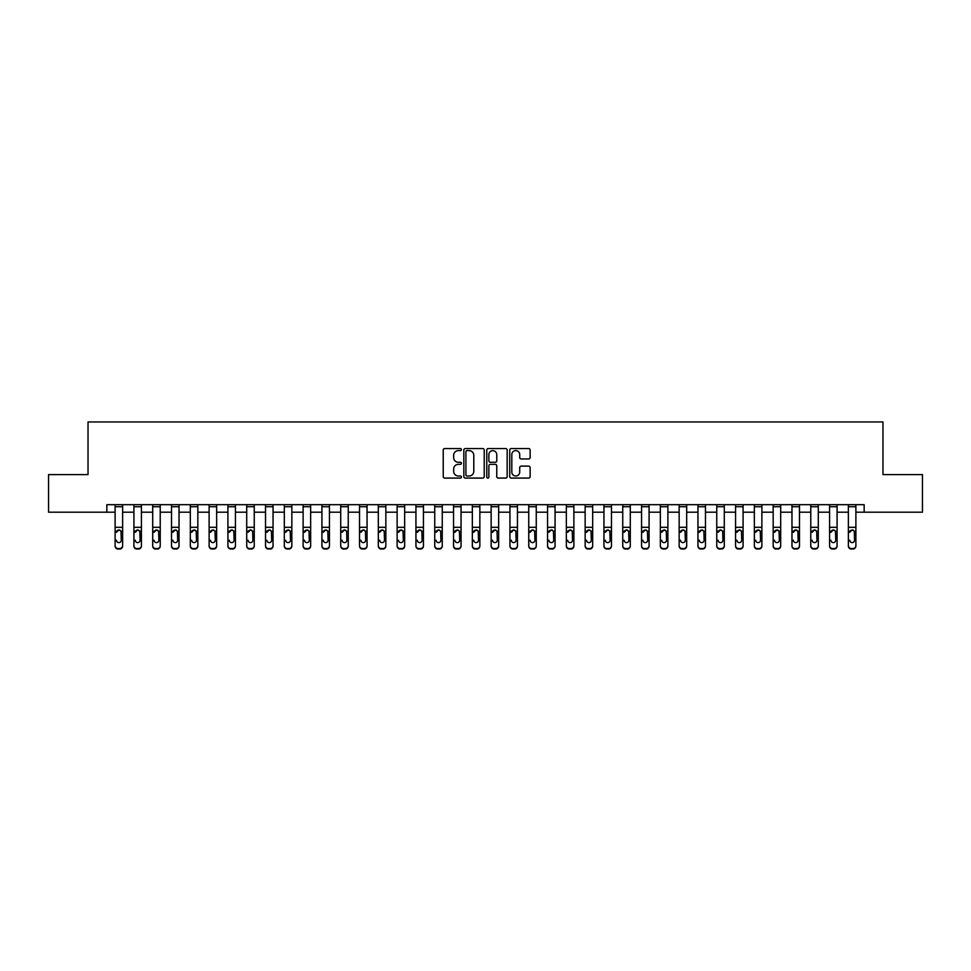 <?xml version="1.0" encoding="UTF-8"?>
<svg xmlns="http://www.w3.org/2000/svg" width="971" height="971" viewBox="0 0 971 971"><rect width="100%" height="100%" fill="white"/><g stroke="black" fill="none" stroke-linecap="round" stroke-linejoin="round"><path stroke-width="1.46" d="M461.431 449.585A1.032 1.032 0 0 0 460.4 448.553L444.718 448.553A1.481 1.481 0 0 0 443.237 450.022L443.237 476.603A1.481 1.481 0 0 0 444.718 478.084L460.4 478.084A1.032 1.032 0 0 0 461.431 477.04A1.032 1.032 0 0 0 460.4 476.008L458.373 476.008A4.721 4.721 0 0 1 453.651 471.287L453.651 469.078A4.721 4.721 0 0 1 458.373 464.344L460.4 464.344A1.032 1.032 0 0 0 461.431 463.313A1.032 1.032 0 0 0 460.4 462.281L458.373 462.281A4.721 4.721 0 0 1 453.651 457.559L453.651 455.338A4.721 4.721 0 0 1 458.373 450.617L460.4 450.617A1.032 1.032 0 0 0 461.431 449.585M528.649 458.955A1.481 1.481 0 0 0 530.13 457.487L530.13 450.022A1.481 1.481 0 0 0 528.649 448.553L511.232 448.553A1.481 1.481 0 0 0 509.751 450.022L509.751 476.603A1.481 1.481 0 0 0 511.232 478.084L528.649 478.084A1.481 1.481 0 0 0 530.13 476.603L530.13 467.597A1.481 1.481 0 0 0 528.649 466.116L521.196 466.116A1.481 1.481 0 0 0 519.716 467.597L519.716 472.064A3.945 3.945 0 0 1 515.771 476.008A3.945 3.945 0 0 1 511.814 472.064L511.814 454.562A3.945 3.945 0 0 1 515.771 450.617A3.945 3.945 0 0 1 519.716 454.562L519.716 457.487A1.481 1.481 0 0 0 521.196 458.955L528.649 458.955M106.834 512.203L48.55 512.203L48.55 474.601L88.033 474.601L88.033 421.948L882.967 421.948L882.967 474.601L922.45 474.601L922.45 512.203L864.166 512.203L864.166 504.677L106.834 504.677L106.834 512.203L115.112 512.203M484.213 450.022A1.481 1.481 0 0 0 482.733 448.553L465.315 448.553A1.481 1.481 0 0 0 463.835 450.022L463.835 476.603A1.481 1.481 0 0 0 465.315 478.084L482.733 478.084A1.481 1.481 0 0 0 484.213 476.603L484.213 450.022M488.267 448.553L505.685 448.553A1.481 1.481 0 0 1 507.165 450.022L507.165 476.603A1.481 1.481 0 0 1 505.685 478.084L498.232 478.084A1.481 1.481 0 0 1 496.764 476.603L496.764 465.825A1.481 1.481 0 0 0 495.283 464.344L490.331 464.344A1.481 1.481 0 0 0 488.862 465.825L488.862 477.04A1.032 1.032 0 0 1 487.83 478.084A1.032 1.032 0 0 1 486.787 477.04L486.787 450.022A1.481 1.481 0 0 1 488.267 448.553M122.625 512.203L133.913 512.203M141.426 512.203L152.714 512.203M160.227 512.203L171.515 512.203M179.028 512.203L190.316 512.203M197.829 512.203L209.117 512.203M216.642 512.203L227.918 512.203M235.443 512.203L246.719 512.203M254.244 512.203L265.52 512.203M273.045 512.203L284.321 512.203M291.846 512.203L303.122 512.203M310.647 512.203L321.923 512.203M329.448 512.203L340.724 512.203M348.249 512.203L359.525 512.203M367.05 512.203L378.326 512.203M385.851 512.203L397.127 512.203M404.652 512.203L415.94 512.203M423.453 512.203L434.741 512.203M442.254 512.203L453.542 512.203M461.055 512.203L472.343 512.203M479.856 512.203L491.144 512.203M498.657 512.203L509.945 512.203M517.458 512.203L528.746 512.203M536.259 512.203L547.547 512.203M555.06 512.203L566.348 512.203M573.873 512.203L585.149 512.203M592.674 512.203L603.95 512.203M611.475 512.203L622.751 512.203M630.276 512.203L641.552 512.203M649.077 512.203L660.353 512.203M667.878 512.203L679.154 512.203M686.679 512.203L697.955 512.203M705.48 512.203L716.756 512.203M724.281 512.203L735.557 512.203M743.082 512.203L754.358 512.203M761.883 512.203L773.171 512.203M780.684 512.203L791.972 512.203M799.485 512.203L810.773 512.203M818.286 512.203L829.574 512.203M837.087 512.203L848.375 512.203M855.888 512.203L864.166 512.203M466.93 450.617A1.032 1.032 0 0 0 465.898 451.649L465.898 474.977A1.032 1.032 0 0 0 466.93 476.008L469.078 476.008A4.721 4.721 0 0 0 473.799 471.287L473.799 455.338A4.721 4.721 0 0 0 469.078 450.617L466.93 450.617M496.764 454.634A3.945 3.945 0 0 0 492.807 450.69A3.945 3.945 0 0 0 488.862 454.634L488.862 460.8A1.481 1.481 0 0 0 490.331 462.281L495.283 462.281A1.481 1.481 0 0 0 496.764 460.8L496.764 454.634M115.112 504.677L115.112 545.593A3.01 2.986 0 0 0 118.11 548.579L119.615 548.579A3.01 2.986 0 0 0 122.625 545.593L122.625 546.066A3.01 2.986 180 0 1 119.615 549.052L119.615 548.579M116.459 540.689L116.459 540.216A2.403 2.391 180 0 0 118.863 542.607A2.403 2.391 180 0 0 121.278 540.216A2.403 2.391 180 0 1 118.863 542.607M117.612 530.239L116.459 532.302L118.863 529.875L121.011 531.186L121.278 540.216M120.125 530.239L118.863 529.875M122.625 504.677L122.625 545.593M118.11 548.579L119.615 549.052M118.11 549.052A3.01 2.986 180 0 1 115.112 546.066M133.913 531.659L133.913 545.593A3.01 2.986 0 0 0 136.923 548.579L138.416 548.579A3.01 2.986 0 0 0 141.426 545.593L141.426 546.066A3.01 2.986 180 0 1 138.416 549.052L138.416 548.579M135.26 540.689L135.26 540.216A2.403 2.391 180 0 0 137.676 542.607A2.403 2.391 180 0 0 140.079 540.216A2.403 2.391 180 0 1 137.676 542.607M136.413 530.239L135.26 532.302L137.676 529.875L139.812 531.186L140.079 540.216M138.926 530.239L137.676 529.875M152.714 531.659L152.714 545.593A3.01 2.986 0 0 0 155.724 548.579L157.229 548.579A3.01 2.986 0 0 0 160.227 545.593L160.227 546.066A3.01 2.986 180 0 1 157.229 549.052L157.229 548.579M154.061 540.689L154.061 540.216A2.403 2.391 180 0 0 156.477 542.607A2.403 2.391 180 0 0 158.88 540.216A2.403 2.391 180 0 1 156.477 542.607M155.214 530.239L154.061 532.302L156.477 529.875L158.613 531.186L158.88 540.216M157.727 530.239L156.477 529.875M171.515 531.659L171.515 545.593A3.01 2.986 0 0 0 174.525 548.579L176.03 548.579A3.01 2.986 0 0 0 179.028 545.593L179.028 546.066A3.01 2.986 180 0 1 176.03 549.052L176.03 548.579M172.862 540.689L172.862 540.216A2.403 2.391 180 0 0 175.278 542.607A2.403 2.391 180 0 0 177.681 540.216A2.403 2.391 180 0 1 175.278 542.607M174.015 530.239L172.862 532.302L175.278 529.875L177.414 531.186L177.681 540.216M176.528 530.239L175.278 529.875M141.426 504.677L141.426 545.593M133.913 504.677L133.913 545.593M136.923 548.579L138.416 549.052M136.923 549.052A3.01 2.986 180 0 1 133.913 546.066M160.227 504.677L160.227 545.593M152.714 504.677L152.714 545.593M155.724 548.579L157.229 549.052M155.724 549.052A3.01 2.986 180 0 1 152.714 546.066M179.028 504.677L179.028 545.593M171.515 504.677L171.515 545.593M174.525 548.579L176.03 549.052M174.525 549.052A3.01 2.986 180 0 1 171.515 546.066M190.316 531.659L190.316 545.593A3.01 2.986 0 0 0 193.326 548.579L194.831 548.579A3.01 2.986 0 0 0 197.829 545.593L197.829 546.066A3.01 2.986 180 0 1 194.831 549.052L194.831 548.579M191.663 540.689L191.663 540.216A2.403 2.391 180 0 0 194.079 542.607A2.403 2.391 180 0 0 196.482 540.216A2.403 2.391 180 0 1 194.079 542.607M192.816 530.239L191.663 532.302L194.079 529.875L196.215 531.186L196.482 540.216M195.329 530.239L194.079 529.875M197.829 504.677L197.829 545.593M190.316 504.677L190.316 545.593M193.326 548.579L194.831 549.052M193.326 549.052A3.01 2.986 180 0 1 190.316 546.066M209.117 531.659L209.117 545.593A3.01 2.986 0 0 0 212.127 548.579L213.632 548.579A3.01 2.986 0 0 0 216.642 545.593L216.642 546.066A3.01 2.986 180 0 1 213.632 549.052L213.632 548.579M210.464 540.689L210.464 540.216A2.403 2.391 180 0 0 212.88 542.607A2.403 2.391 180 0 0 215.283 540.216A2.403 2.391 180 0 1 212.88 542.607M211.617 530.239L210.464 532.302L212.88 529.875L215.016 531.186L215.283 540.216M214.13 530.239L212.88 529.875M227.918 531.659L227.918 545.593A3.01 2.986 0 0 0 230.928 548.579L232.433 548.579A3.01 2.986 0 0 0 235.443 545.593L235.443 546.066A3.01 2.986 180 0 1 232.433 549.052L232.433 548.579M229.277 540.689L229.277 540.216A2.403 2.391 180 0 0 231.681 542.607A2.403 2.391 180 0 0 234.084 540.216A2.403 2.391 180 0 1 231.681 542.607M230.418 530.239L229.277 532.302L231.681 529.875L233.817 531.186L234.084 540.216M232.931 530.239L231.681 529.875M246.719 531.659L246.719 545.593A3.01 2.986 0 0 0 249.729 548.579L251.234 548.579A3.01 2.986 0 0 0 254.244 545.593L254.244 546.066A3.01 2.986 180 0 1 251.234 549.052L251.234 548.579M248.078 540.689L248.078 540.216A2.403 2.391 180 0 0 250.482 542.607A2.403 2.391 180 0 0 252.885 540.216A2.403 2.391 180 0 1 250.482 542.607M249.219 530.239L248.078 532.302L250.482 529.875L252.618 531.186L252.885 540.216M251.732 530.239L250.482 529.875M265.52 531.659L265.52 545.593A3.01 2.986 0 0 0 268.53 548.579L270.035 548.579A3.01 2.986 0 0 0 273.045 545.593L273.045 546.066A3.01 2.986 180 0 1 270.035 549.052L270.035 548.579M266.879 540.689L266.879 540.216A2.403 2.391 180 0 0 269.283 542.607A2.403 2.391 180 0 0 271.686 540.216A2.403 2.391 180 0 1 269.283 542.607M268.02 530.239L266.879 532.302L269.283 529.875L271.419 531.186L271.686 540.216M270.533 530.239L269.283 529.875M284.321 531.659L284.321 545.593A3.01 2.986 0 0 0 287.331 548.579L288.836 548.579A3.01 2.986 0 0 0 291.846 545.593L291.846 546.066A3.01 2.986 180 0 1 288.836 549.052L288.836 548.579M285.68 540.689L285.68 540.216A2.403 2.391 180 0 0 288.084 542.607A2.403 2.391 180 0 0 290.487 540.216A2.403 2.391 180 0 1 288.084 542.607M286.821 530.239L285.68 532.302L288.084 529.875L290.22 531.186L290.487 540.216M289.334 530.239L288.084 529.875M216.642 504.677L216.642 545.593M209.117 504.677L209.117 545.593M212.127 548.579L213.632 549.052M212.127 549.052A3.01 2.986 180 0 1 209.117 546.066M235.443 504.677L235.443 545.593M227.918 504.677L227.918 545.593M230.928 548.579L232.433 549.052M230.928 549.052A3.01 2.986 180 0 1 227.918 546.066M254.244 504.677L254.244 545.593M246.719 504.677L246.719 545.593M249.729 548.579L251.234 549.052M249.729 549.052A3.01 2.986 180 0 1 246.719 546.066M273.045 504.677L273.045 545.593M265.52 504.677L265.52 545.593M268.53 548.579L270.035 549.052M268.53 549.052A3.01 2.986 180 0 1 265.52 546.066M291.846 504.677L291.846 545.593M284.321 504.677L284.321 545.593M287.331 548.579L288.836 549.052M287.331 549.052A3.01 2.986 180 0 1 284.321 546.066M303.122 531.659L303.122 545.593A3.01 2.986 0 0 0 306.132 548.579L307.637 548.579A3.01 2.986 0 0 0 310.647 545.593L310.647 546.066A3.01 2.986 180 0 1 307.637 549.052L307.637 548.579M304.481 540.689L304.481 540.216A2.403 2.391 180 0 0 306.885 542.607A2.403 2.391 180 0 0 309.288 540.216A2.403 2.391 180 0 1 306.885 542.607M305.634 530.239L304.481 532.302L306.885 529.875L309.021 531.186L309.288 540.216M308.135 530.239L306.885 529.875M310.647 504.677L310.647 545.593M303.122 504.677L303.122 545.593M306.132 548.579L307.637 549.052M306.132 549.052A3.01 2.986 180 0 1 303.122 546.066M321.923 531.659L321.923 545.593A3.01 2.986 0 0 0 324.933 548.579L326.438 548.579A3.01 2.986 0 0 0 329.448 545.593L329.448 546.066A3.01 2.986 180 0 1 326.438 549.052L326.438 548.579M323.282 540.689L323.282 540.216A2.403 2.391 180 0 0 325.686 542.607A2.403 2.391 180 0 0 328.089 540.216A2.403 2.391 180 0 1 325.686 542.607M324.435 530.239L323.282 532.302L325.686 529.875L327.822 531.186L328.089 540.216M326.948 530.239L325.686 529.875M329.448 504.677L329.448 545.593M321.923 504.677L321.923 545.593M324.933 548.579L326.438 549.052M324.933 549.052A3.01 2.986 180 0 1 321.923 546.066M340.724 531.659L340.724 545.593A3.01 2.986 0 0 0 343.734 548.579L345.239 548.579A3.01 2.986 0 0 0 348.249 545.593L348.249 546.066A3.01 2.986 180 0 1 345.239 549.052L345.239 548.579M342.083 540.689L342.083 540.216A2.403 2.391 180 0 0 344.487 542.607A2.403 2.391 180 0 0 346.89 540.216A2.403 2.391 180 0 1 344.487 542.607M343.236 530.239L342.083 532.302L344.487 529.875L346.623 531.186L346.89 540.216M345.749 530.239L344.487 529.875M348.249 504.677L348.249 545.593M340.724 504.677L340.724 545.593M343.734 548.579L345.239 549.052M343.734 549.052A3.01 2.986 180 0 1 340.724 546.066M359.525 531.659L359.525 545.593A3.01 2.986 0 0 0 362.535 548.579L364.04 548.579A3.01 2.986 0 0 0 367.05 545.593L367.05 546.066A3.01 2.986 180 0 1 364.04 549.052L364.04 548.579M360.884 540.689L360.884 540.216A2.403 2.391 180 0 0 363.288 542.607A2.403 2.391 180 0 0 365.691 540.216A2.403 2.391 180 0 1 363.288 542.607M362.037 530.239L360.884 532.302L363.288 529.875L365.424 531.186L365.691 540.216M364.55 530.239L363.288 529.875M367.05 504.677L367.05 545.593M359.525 504.677L359.525 545.593M362.535 548.579L364.04 549.052M362.535 549.052A3.01 2.986 180 0 1 359.525 546.066M378.326 531.659L378.326 545.593A3.01 2.986 0 0 0 381.336 548.579L382.841 548.579A3.01 2.986 0 0 0 385.851 545.593L385.851 546.066A3.01 2.986 180 0 1 382.841 549.052L382.841 548.579M379.685 540.689L379.685 540.216A2.403 2.391 180 0 0 382.089 542.607A2.403 2.391 180 0 0 384.492 540.216A2.403 2.391 180 0 1 382.089 542.607M380.838 530.239L379.685 532.302L382.089 529.875L384.237 531.186L384.492 540.216M383.351 530.239L382.089 529.875M385.851 504.677L385.851 545.593M378.326 504.677L378.326 545.593M381.336 548.579L382.841 549.052M381.336 549.052A3.01 2.986 180 0 1 378.326 546.066M397.127 531.659L397.127 545.593A3.01 2.986 0 0 0 400.137 548.579L401.642 548.579A3.01 2.986 0 0 0 404.652 545.593L404.652 546.066A3.01 2.986 180 0 1 401.642 549.052L401.642 548.579M398.486 540.689L398.486 540.216A2.403 2.391 180 0 0 400.889 542.607A2.403 2.391 180 0 0 403.305 540.216A2.403 2.391 180 0 1 400.889 542.607M399.639 530.239L398.486 532.302L400.889 529.875L403.038 531.186L403.305 540.216M402.152 530.239L400.889 529.875M404.652 504.677L404.652 545.593M397.127 504.677L397.127 545.593M400.137 548.579L401.642 549.052M400.137 549.052A3.01 2.986 180 0 1 397.127 546.066M415.94 531.659L415.94 545.593A3.01 2.986 0 0 0 418.938 548.579L420.443 548.579A3.01 2.986 0 0 0 423.453 545.593L423.453 546.066A3.01 2.986 180 0 1 420.443 549.052L420.443 548.579M417.287 540.689L417.287 540.216A2.403 2.391 180 0 0 419.69 542.607A2.403 2.391 180 0 0 422.106 540.216A2.403 2.391 180 0 1 419.69 542.607M418.44 530.239L417.287 532.302L419.69 529.875L421.839 531.186L422.106 540.216M420.953 530.239L419.69 529.875M434.741 531.659L434.741 545.593A3.01 2.986 0 0 0 437.739 548.579L439.244 548.579A3.01 2.986 0 0 0 442.254 545.593L442.254 546.066A3.01 2.986 180 0 1 439.244 549.052L439.244 548.579M436.088 540.689L436.088 540.216A2.403 2.391 180 0 0 438.491 542.607A2.403 2.391 180 0 0 440.907 540.216A2.403 2.391 180 0 1 438.491 542.607M437.241 530.239L436.088 532.302L438.491 529.875L440.64 531.186L440.907 540.216M439.754 530.239L438.491 529.875M453.542 531.659L453.542 545.593A3.01 2.986 0 0 0 456.54 548.579L458.045 548.579A3.01 2.986 0 0 0 461.055 545.593L461.055 546.066A3.01 2.986 180 0 1 458.045 549.052L458.045 548.579M454.889 540.689L454.889 540.216A2.403 2.391 180 0 0 457.292 542.607A2.403 2.391 180 0 0 459.708 540.216A2.403 2.391 180 0 1 457.292 542.607M456.042 530.239L454.889 532.302L457.292 529.875L459.441 531.186L459.708 540.216M458.555 530.239L457.292 529.875M472.343 531.659L472.343 545.593A3.01 2.986 0 0 0 475.353 548.579L476.846 548.579A3.01 2.986 0 0 0 479.856 545.593L479.856 546.066A3.01 2.986 180 0 1 476.846 549.052L476.846 548.579M473.69 540.689L473.69 540.216A2.403 2.391 180 0 0 476.093 542.607A2.403 2.391 180 0 0 478.509 540.216A2.403 2.391 180 0 1 476.093 542.607M474.843 530.239L473.69 532.302L476.093 529.875L478.242 531.186L478.509 540.216M477.356 530.239L476.093 529.875M491.144 531.659L491.144 545.593A3.01 2.986 0 0 0 494.154 548.579L495.647 548.579A3.01 2.986 0 0 0 498.657 545.593L498.657 546.066A3.01 2.986 180 0 1 495.647 549.052L495.647 548.579M492.491 540.689L492.491 540.216A2.403 2.391 180 0 0 494.907 542.607A2.403 2.391 180 0 0 497.31 540.216A2.403 2.391 180 0 1 494.907 542.607M493.644 530.239L492.491 532.302L494.907 529.875L497.043 531.186L497.31 540.216M496.157 530.239L494.907 529.875M509.945 531.659L509.945 545.593A3.01 2.986 0 0 0 512.955 548.579L514.46 548.579A3.01 2.986 0 0 0 517.458 545.593L517.458 546.066A3.01 2.986 180 0 1 514.46 549.052L514.46 548.579M511.292 540.689L511.292 540.216A2.403 2.391 180 0 0 513.708 542.607A2.403 2.391 180 0 0 516.111 540.216A2.403 2.391 180 0 1 513.708 542.607M512.445 530.239L511.292 532.302L513.708 529.875L515.844 531.186L516.111 540.216M514.958 530.239L513.708 529.875M528.746 531.659L528.746 545.593A3.01 2.986 0 0 0 531.756 548.579L533.261 548.579A3.01 2.986 0 0 0 536.259 545.593L536.259 546.066A3.01 2.986 180 0 1 533.261 549.052L533.261 548.579M530.093 540.689L530.093 540.216A2.403 2.391 180 0 0 532.509 542.607A2.403 2.391 180 0 0 534.912 540.216A2.403 2.391 180 0 1 532.509 542.607M531.246 530.239L530.093 532.302L532.509 529.875L534.645 531.186L534.912 540.216M533.759 530.239L532.509 529.875M547.547 531.659L547.547 545.593A3.01 2.986 0 0 0 550.557 548.579L552.062 548.579A3.01 2.986 0 0 0 555.06 545.593L555.06 546.066A3.01 2.986 180 0 1 552.062 549.052L552.062 548.579M548.894 540.689L548.894 540.216A2.403 2.391 180 0 0 551.31 542.607A2.403 2.391 180 0 0 553.713 540.216A2.403 2.391 180 0 1 551.31 542.607M550.047 530.239L548.894 532.302L551.31 529.875L553.446 531.186L553.713 540.216M552.56 530.239L551.31 529.875M566.348 531.659L566.348 545.593A3.01 2.986 0 0 0 569.358 548.579L570.863 548.579A3.01 2.986 0 0 0 573.873 545.593L573.873 546.066A3.01 2.986 180 0 1 570.863 549.052L570.863 548.579M567.695 540.689L567.695 540.216A2.403 2.391 180 0 0 570.111 542.607A2.403 2.391 180 0 0 572.514 540.216A2.403 2.391 180 0 1 570.111 542.607M568.848 530.239L567.695 532.302L570.111 529.875L572.247 531.186L572.514 540.216M571.361 530.239L570.111 529.875M585.149 531.659L585.149 545.593A3.01 2.986 0 0 0 588.159 548.579L589.664 548.579A3.01 2.986 0 0 0 592.674 545.593L592.674 546.066A3.01 2.986 180 0 1 589.664 549.052L589.664 548.579M586.508 540.689L586.508 540.216A2.403 2.391 180 0 0 588.912 542.607A2.403 2.391 180 0 0 591.315 540.216A2.403 2.391 180 0 1 588.912 542.607M587.649 530.239L586.508 532.302L588.912 529.875L591.048 531.186L591.315 540.216M590.162 530.239L588.912 529.875M603.95 531.659L603.95 545.593A3.01 2.986 0 0 0 606.96 548.579L608.465 548.579A3.01 2.986 0 0 0 611.475 545.593L611.475 546.066A3.01 2.986 180 0 1 608.465 549.052L608.465 548.579M605.309 540.689L605.309 540.216A2.403 2.391 180 0 0 607.712 542.607A2.403 2.391 180 0 0 610.116 540.216A2.403 2.391 180 0 1 607.712 542.607M606.45 530.239L605.309 532.302L607.712 529.875L609.849 531.186L610.116 540.216M608.963 530.239L607.712 529.875M622.751 531.659L622.751 545.593A3.01 2.986 0 0 0 625.761 548.579L627.266 548.579A3.01 2.986 0 0 0 630.276 545.593L630.276 546.066A3.01 2.986 180 0 1 627.266 549.052L627.266 548.579M624.11 540.689L624.11 540.216A2.403 2.391 180 0 0 626.513 542.607A2.403 2.391 180 0 0 628.917 540.216A2.403 2.391 180 0 1 626.513 542.607M625.251 530.239L624.11 532.302L626.513 529.875L628.65 531.186L628.917 540.216M627.764 530.239L626.513 529.875M641.552 531.659L641.552 545.593A3.01 2.986 0 0 0 644.562 548.579L646.067 548.579A3.01 2.986 0 0 0 649.077 545.593L649.077 546.066A3.01 2.986 180 0 1 646.067 549.052L646.067 548.579M642.911 540.689L642.911 540.216A2.403 2.391 180 0 0 645.314 542.607A2.403 2.391 180 0 0 647.718 540.216A2.403 2.391 180 0 1 645.314 542.607M644.052 530.239L642.911 532.302L645.314 529.875L647.451 531.186L647.718 540.216M646.565 530.239L645.314 529.875M660.353 531.659L660.353 545.593A3.01 2.986 0 0 0 663.363 548.579L664.868 548.579A3.01 2.986 0 0 0 667.878 545.593L667.878 546.066A3.01 2.986 180 0 1 664.868 549.052L664.868 548.579M661.712 540.689L661.712 540.216A2.403 2.391 180 0 0 664.115 542.607A2.403 2.391 180 0 0 666.519 540.216A2.403 2.391 180 0 1 664.115 542.607M662.865 530.239L661.712 532.302L664.115 529.875L666.252 531.186L666.519 540.216M665.366 530.239L664.115 529.875M679.154 531.659L679.154 545.593A3.01 2.986 0 0 0 682.164 548.579L683.669 548.579A3.01 2.986 0 0 0 686.679 545.593L686.679 546.066A3.01 2.986 180 0 1 683.669 549.052L683.669 548.579M680.513 540.689L680.513 540.216A2.403 2.391 180 0 0 682.916 542.607A2.403 2.391 180 0 0 685.32 540.216A2.403 2.391 180 0 1 682.916 542.607M681.666 530.239L680.513 532.302L682.916 529.875L685.053 531.186L685.32 540.216M684.179 530.239L682.916 529.875M697.955 531.659L697.955 545.593A3.01 2.986 0 0 0 700.965 548.579L702.47 548.579A3.01 2.986 0 0 0 705.48 545.593L705.48 546.066A3.01 2.986 180 0 1 702.47 549.052L702.47 548.579M699.314 540.689L699.314 540.216A2.403 2.391 180 0 0 701.717 542.607A2.403 2.391 180 0 0 704.121 540.216A2.403 2.391 180 0 1 701.717 542.607M700.467 530.239L699.314 532.302L701.717 529.875L703.854 531.186L704.121 540.216M702.98 530.239L701.717 529.875M716.756 531.659L716.756 545.593A3.01 2.986 0 0 0 719.766 548.579L721.271 548.579A3.01 2.986 0 0 0 724.281 545.593L724.281 546.066A3.01 2.986 180 0 1 721.271 549.052L721.271 548.579M718.115 540.689L718.115 540.216A2.403 2.391 180 0 0 720.518 542.607A2.403 2.391 180 0 0 722.922 540.216A2.403 2.391 180 0 1 720.518 542.607M719.268 530.239L718.115 532.302L720.518 529.875L722.655 531.186L722.922 540.216M721.781 530.239L720.518 529.875M735.557 531.659L735.557 545.593A3.01 2.986 0 0 0 738.567 548.579L740.072 548.579A3.01 2.986 0 0 0 743.082 545.593L743.082 546.066A3.01 2.986 180 0 1 740.072 549.052L740.072 548.579M736.916 540.689L736.916 540.216A2.403 2.391 180 0 0 739.319 542.607A2.403 2.391 180 0 0 741.723 540.216A2.403 2.391 180 0 1 739.319 542.607M738.069 530.239L736.916 532.302L739.319 529.875L741.468 531.186L741.723 540.216M740.582 530.239L739.319 529.875M423.453 504.677L423.453 545.593M415.94 504.677L415.94 545.593M418.938 548.579L420.443 549.052M418.938 549.052A3.01 2.986 180 0 1 415.94 546.066M442.254 504.677L442.254 545.593M434.741 504.677L434.741 545.593M437.739 548.579L439.244 549.052M437.739 549.052A3.01 2.986 180 0 1 434.741 546.066M461.055 504.677L461.055 545.593M453.542 504.677L453.542 545.593M456.54 548.579L458.045 549.052M456.54 549.052A3.01 2.986 180 0 1 453.542 546.066M479.856 504.677L479.856 545.593M472.343 504.677L472.343 545.593M475.353 548.579L476.846 549.052M475.353 549.052A3.01 2.986 180 0 1 472.343 546.066M498.657 504.677L498.657 545.593M491.144 504.677L491.144 545.593M494.154 548.579L495.647 549.052M494.154 549.052A3.01 2.986 180 0 1 491.144 546.066M517.458 504.677L517.458 545.593M509.945 504.677L509.945 545.593M512.955 548.579L514.46 549.052M512.955 549.052A3.01 2.986 180 0 1 509.945 546.066M536.259 504.677L536.259 545.593M528.746 504.677L528.746 545.593M531.756 548.579L533.261 549.052M531.756 549.052A3.01 2.986 180 0 1 528.746 546.066M555.06 504.677L555.06 545.593M547.547 504.677L547.547 545.593M550.557 548.579L552.062 549.052M550.557 549.052A3.01 2.986 180 0 1 547.547 546.066M573.873 504.677L573.873 545.593M566.348 504.677L566.348 545.593M569.358 548.579L570.863 549.052M569.358 549.052A3.01 2.986 180 0 1 566.348 546.066M592.674 504.677L592.674 545.593M585.149 504.677L585.149 545.593M588.159 548.579L589.664 549.052M588.159 549.052A3.01 2.986 180 0 1 585.149 546.066M611.475 504.677L611.475 545.593M603.95 504.677L603.95 545.593M606.96 548.579L608.465 549.052M606.96 549.052A3.01 2.986 180 0 1 603.95 546.066M630.276 504.677L630.276 545.593M622.751 504.677L622.751 545.593M625.761 548.579L627.266 549.052M625.761 549.052A3.01 2.986 180 0 1 622.751 546.066M649.077 504.677L649.077 545.593M641.552 504.677L641.552 545.593M644.562 548.579L646.067 549.052M644.562 549.052A3.01 2.986 180 0 1 641.552 546.066M667.878 504.677L667.878 545.593M660.353 504.677L660.353 545.593M663.363 548.579L664.868 549.052M663.363 549.052A3.01 2.986 180 0 1 660.353 546.066M686.679 504.677L686.679 545.593M679.154 504.677L679.154 545.593M682.164 548.579L683.669 549.052M682.164 549.052A3.01 2.986 180 0 1 679.154 546.066M705.48 504.677L705.48 545.593M697.955 504.677L697.955 545.593M700.965 548.579L702.47 549.052M700.965 549.052A3.01 2.986 180 0 1 697.955 546.066M724.281 504.677L724.281 545.593M716.756 504.677L716.756 545.593M719.766 548.579L721.271 549.052M719.766 549.052A3.01 2.986 180 0 1 716.756 546.066M743.082 504.677L743.082 545.593M735.557 504.677L735.557 545.593M738.567 548.579L740.072 549.052M738.567 549.052A3.01 2.986 180 0 1 735.557 546.066M754.358 531.659L754.358 545.593A3.01 2.986 0 0 0 757.368 548.579L758.873 548.579A3.01 2.986 0 0 0 761.883 545.593L761.883 546.066A3.01 2.986 180 0 1 758.873 549.052L758.873 548.579M755.717 540.689L755.717 540.216A2.403 2.391 180 0 0 758.12 542.607A2.403 2.391 180 0 0 760.536 540.216A2.403 2.391 180 0 1 758.12 542.607M756.87 530.239L755.717 532.302L758.12 529.875L760.269 531.186L760.536 540.216M759.383 530.239L758.12 529.875M761.883 504.677L761.883 545.593M754.358 504.677L754.358 545.593M757.368 548.579L758.873 549.052M757.368 549.052A3.01 2.986 180 0 1 754.358 546.066M773.171 531.659L773.171 545.593A3.01 2.986 0 0 0 776.169 548.579L777.674 548.579A3.01 2.986 0 0 0 780.684 545.593L780.684 546.066A3.01 2.986 180 0 1 777.674 549.052L777.674 548.579M774.518 540.689L774.518 540.216A2.403 2.391 180 0 0 776.921 542.607A2.403 2.391 180 0 0 779.337 540.216A2.403 2.391 180 0 1 776.921 542.607M775.671 530.239L774.518 532.302L776.921 529.875L779.07 531.186L779.337 540.216M778.184 530.239L776.921 529.875M780.684 504.677L780.684 545.593M773.171 504.677L773.171 545.593M776.169 548.579L777.674 549.052M776.169 549.052A3.01 2.986 180 0 1 773.171 546.066M791.972 531.659L791.972 545.593A3.01 2.986 0 0 0 794.97 548.579L796.475 548.579A3.01 2.986 0 0 0 799.485 545.593L799.485 546.066A3.01 2.986 180 0 1 796.475 549.052L796.475 548.579M793.319 540.689L793.319 540.216A2.403 2.391 180 0 0 795.722 542.607A2.403 2.391 180 0 0 798.138 540.216A2.403 2.391 180 0 1 795.722 542.607M794.472 530.239L793.319 532.302L795.722 529.875L797.871 531.186L798.138 540.216M796.985 530.239L795.722 529.875M799.485 504.677L799.485 545.593M791.972 504.677L791.972 545.593M794.97 548.579L796.475 549.052M794.97 549.052A3.01 2.986 180 0 1 791.972 546.066M810.773 531.659L810.773 545.593A3.01 2.986 0 0 0 813.771 548.579L815.276 548.579A3.01 2.986 0 0 0 818.286 545.593L818.286 546.066A3.01 2.986 180 0 1 815.276 549.052L815.276 548.579M812.12 540.689L812.12 540.216A2.403 2.391 180 0 0 814.523 542.607A2.403 2.391 180 0 0 816.939 540.216A2.403 2.391 180 0 1 814.523 542.607M813.273 530.239L812.12 532.302L814.523 529.875L816.672 531.186L816.939 540.216M815.786 530.239L814.523 529.875M818.286 504.677L818.286 545.593M810.773 504.677L810.773 545.593M813.771 548.579L815.276 549.052M813.771 549.052A3.01 2.986 180 0 1 810.773 546.066M829.574 531.659L829.574 545.593A3.01 2.986 0 0 0 832.584 548.579L834.077 548.579A3.01 2.986 0 0 0 837.087 545.593L837.087 546.066A3.01 2.986 180 0 1 834.077 549.052L834.077 548.579M830.921 540.689L830.921 540.216A2.403 2.391 180 0 0 833.324 542.607A2.403 2.391 180 0 0 835.74 540.216A2.403 2.391 180 0 1 833.324 542.607M832.074 530.239L830.921 532.302L833.324 529.875L835.473 531.186L835.74 540.216M834.587 530.239L833.324 529.875M837.087 504.677L837.087 545.593M829.574 504.677L829.574 545.593M832.584 548.579L834.077 549.052M832.584 549.052A3.01 2.986 180 0 1 829.574 546.066M848.375 531.659L848.375 545.593A3.01 2.986 0 0 0 851.385 548.579L852.89 548.579A3.01 2.986 0 0 0 855.888 545.593L855.888 546.066A3.01 2.986 180 0 1 852.89 549.052L852.89 548.579M849.722 540.689L849.722 540.216A2.403 2.391 180 0 0 852.137 542.607A2.403 2.391 180 0 0 854.541 540.216A2.403 2.391 180 0 1 852.137 542.607M850.875 530.239L849.722 532.302L852.137 529.875L854.274 531.186L854.541 540.216M853.388 530.239L852.137 529.875M855.888 504.677L855.888 545.593M848.375 504.677L848.375 545.593M851.385 548.579L852.89 549.052M851.385 549.052A3.01 2.986 180 0 1 848.375 546.066M121.011 531.186L122.625 531.186M115.112 531.186L116.726 531.186M115.112 527.302L122.625 527.302M115.112 506.741L122.625 506.741M139.812 531.186L141.426 531.186M133.913 531.186L135.527 531.186M133.913 527.302L141.426 527.302M133.913 506.741L141.426 506.741M158.613 531.186L160.227 531.186M152.714 531.186L154.328 531.186M152.714 527.302L160.227 527.302M152.714 506.741L160.227 506.741M177.414 531.186L179.028 531.186M171.515 531.186L173.129 531.186M171.515 527.302L179.028 527.302M171.515 506.741L179.028 506.741M196.215 531.186L197.829 531.186M190.316 531.186L191.93 531.186M190.316 527.302L197.829 527.302M190.316 506.741L197.829 506.741M215.016 531.186L216.642 531.186M209.117 531.186L210.731 531.186M209.117 527.302L216.642 527.302M209.117 506.741L216.642 506.741M233.817 531.186L235.443 531.186M227.918 531.186L229.532 531.186M227.918 527.302L235.443 527.302M227.918 506.741L235.443 506.741M252.618 531.186L254.244 531.186M246.719 531.186L248.345 531.186M246.719 527.302L254.244 527.302M246.719 506.741L254.244 506.741M271.419 531.186L273.045 531.186M265.52 531.186L267.146 531.186M265.52 527.302L273.045 527.302M265.52 506.741L273.045 506.741M290.22 531.186L291.846 531.186M284.321 531.186L285.947 531.186M284.321 527.302L291.846 527.302M284.321 506.741L291.846 506.741M309.021 531.186L310.647 531.186M303.122 531.186L304.748 531.186M303.122 527.302L310.647 527.302M303.122 506.741L310.647 506.741M327.822 531.186L329.448 531.186M321.923 531.186L323.549 531.186M321.923 527.302L329.448 527.302M321.923 506.741L329.448 506.741M346.623 531.186L348.249 531.186M340.724 531.186L342.35 531.186M340.724 527.302L348.249 527.302M340.724 506.741L348.249 506.741M365.424 531.186L367.05 531.186M359.525 531.186L361.151 531.186M359.525 527.302L367.05 527.302M359.525 506.741L367.05 506.741M384.237 531.186L385.851 531.186M378.326 531.186L379.952 531.186M378.326 527.302L385.851 527.302M378.326 506.741L385.851 506.741M403.038 531.186L404.652 531.186M397.127 531.186L398.753 531.186M397.127 527.302L404.652 527.302M397.127 506.741L404.652 506.741M421.839 531.186L423.453 531.186M415.94 531.186L417.554 531.186M415.94 527.302L423.453 527.302M415.94 506.741L423.453 506.741M440.64 531.186L442.254 531.186M434.741 531.186L436.355 531.186M434.741 527.302L442.254 527.302M434.741 506.741L442.254 506.741M459.441 531.186L461.055 531.186M453.542 531.186L455.156 531.186M453.542 527.302L461.055 527.302M453.542 506.741L461.055 506.741M478.242 531.186L479.856 531.186M472.343 531.186L473.957 531.186M472.343 527.302L479.856 527.302M472.343 506.741L479.856 506.741M497.043 531.186L498.657 531.186M491.144 531.186L492.758 531.186M491.144 527.302L498.657 527.302M491.144 506.741L498.657 506.741M515.844 531.186L517.458 531.186M509.945 531.186L511.559 531.186M509.945 527.302L517.458 527.302M509.945 506.741L517.458 506.741M534.645 531.186L536.259 531.186M528.746 531.186L530.36 531.186M528.746 527.302L536.259 527.302M528.746 506.741L536.259 506.741M553.446 531.186L555.06 531.186M547.547 531.186L549.161 531.186M547.547 527.302L555.06 527.302M547.547 506.741L555.06 506.741M572.247 531.186L573.873 531.186M566.348 531.186L567.962 531.186M566.348 527.302L573.873 527.302M566.348 506.741L573.873 506.741M591.048 531.186L592.674 531.186M585.149 531.186L586.763 531.186M585.149 527.302L592.674 527.302M585.149 506.741L592.674 506.741M609.849 531.186L611.475 531.186M603.95 531.186L605.576 531.186M603.95 527.302L611.475 527.302M603.95 506.741L611.475 506.741M628.65 531.186L630.276 531.186M622.751 531.186L624.377 531.186M622.751 527.302L630.276 527.302M622.751 506.741L630.276 506.741M647.451 531.186L649.077 531.186M641.552 531.186L643.178 531.186M641.552 527.302L649.077 527.302M641.552 506.741L649.077 506.741M666.252 531.186L667.878 531.186M660.353 531.186L661.979 531.186M660.353 527.302L667.878 527.302M660.353 506.741L667.878 506.741M685.053 531.186L686.679 531.186M679.154 531.186L680.78 531.186M679.154 527.302L686.679 527.302M679.154 506.741L686.679 506.741M703.854 531.186L705.48 531.186M697.955 531.186L699.581 531.186M697.955 527.302L705.48 527.302M697.955 506.741L705.48 506.741M722.655 531.186L724.281 531.186M716.756 531.186L718.382 531.186M716.756 527.302L724.281 527.302M716.756 506.741L724.281 506.741M741.468 531.186L743.082 531.186M735.557 531.186L737.183 531.186M735.557 527.302L743.082 527.302M735.557 506.741L743.082 506.741M760.269 531.186L761.883 531.186M754.358 531.186L755.984 531.186M754.358 527.302L761.883 527.302M754.358 506.741L761.883 506.741M779.07 531.186L780.684 531.186M773.171 531.186L774.785 531.186M773.171 527.302L780.684 527.302M773.171 506.741L780.684 506.741M797.871 531.186L799.485 531.186M791.972 531.186L793.586 531.186M791.972 527.302L799.485 527.302M791.972 506.741L799.485 506.741M816.672 531.186L818.286 531.186M810.773 531.186L812.387 531.186M810.773 527.302L818.286 527.302M810.773 506.741L818.286 506.741M835.473 531.186L837.087 531.186M829.574 531.186L831.188 531.186M829.574 527.302L837.087 527.302M829.574 506.741L837.087 506.741M854.274 531.186L855.888 531.186M848.375 531.186L849.989 531.186M848.375 527.302L855.888 527.302M848.375 506.741L855.888 506.741"/></g></svg>
